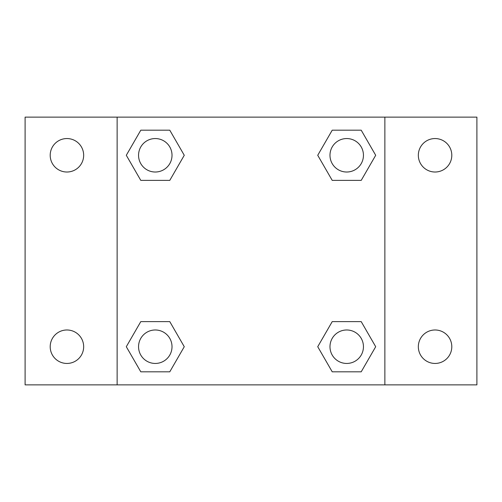 <?xml version="1.0" encoding="UTF-8"?>
<svg xmlns="http://www.w3.org/2000/svg" width="502" height="502" viewBox="0 0 502 502"><rect width="100%" height="100%" fill="white"/><g stroke="black" fill="none" stroke-linecap="round" stroke-linejoin="round"><path stroke-width="0.75" d="M25.1 117.135L476.9 117.135L476.9 384.865L25.1 384.865L25.1 117.135M435.065 138.552A16.735 16.735 0 0 1 451.8 155.287A16.735 16.735 0 0 1 435.065 172.017A16.735 16.735 0 0 1 418.335 155.287A16.735 16.735 0 0 1 435.065 138.552M435.065 329.983A16.735 16.735 0 0 1 451.8 346.713A16.735 16.735 0 0 1 435.065 363.448A16.735 16.735 0 0 1 418.335 346.713A16.735 16.735 0 0 1 435.065 329.983M66.935 329.983A16.735 16.735 0 0 1 83.665 346.713A16.735 16.735 0 0 1 66.935 363.448A16.735 16.735 0 0 1 50.2 346.713A16.735 16.735 0 0 1 66.935 329.983M66.935 138.552A16.735 16.735 0 0 1 83.665 155.287A16.735 16.735 0 0 1 66.935 172.017A16.735 16.735 0 0 1 50.2 155.287A16.735 16.735 0 0 1 66.935 138.552M140.792 321.613L169.776 321.613L184.265 346.713L169.776 371.813L140.792 371.813L126.303 346.713L140.792 321.613L169.776 321.613L140.792 321.613M332.224 130.187L361.208 130.187L375.697 155.287L361.208 180.387L332.224 180.387L317.735 155.287L332.224 130.187L361.208 130.187L332.224 130.187M117.135 384.865L117.135 117.135M384.865 117.135L384.865 384.865M140.792 130.187L169.776 130.187L184.265 155.287L169.776 180.387L140.792 180.387L126.303 155.287L140.792 130.187L169.776 130.187L140.792 130.187M332.224 321.613L361.208 321.613L375.697 346.713L361.208 371.813L332.224 371.813L317.735 346.713L332.224 321.613L361.208 321.613L332.224 321.613M361.208 371.813L332.224 371.813L361.208 371.813M363.448 346.713A16.735 16.735 0 0 0 338.348 332.224A16.735 16.735 0 0 0 338.348 361.208A16.735 16.735 0 0 0 363.448 346.713M169.776 371.813L140.792 371.813L169.776 371.813M172.017 346.713A16.735 16.735 0 0 0 146.917 332.224A16.735 16.735 0 0 0 146.917 361.208A16.735 16.735 0 0 0 172.017 346.713M361.208 180.387L332.224 180.387L361.208 180.387M363.448 155.287A16.735 16.735 0 0 0 338.348 140.792A16.735 16.735 0 0 0 338.348 169.776A16.735 16.735 0 0 0 363.448 155.287M169.776 180.387L140.792 180.387L169.776 180.387M172.017 155.287A16.735 16.735 0 0 0 146.917 140.792A16.735 16.735 0 0 0 146.917 169.776A16.735 16.735 0 0 0 172.017 155.287"/></g></svg>

